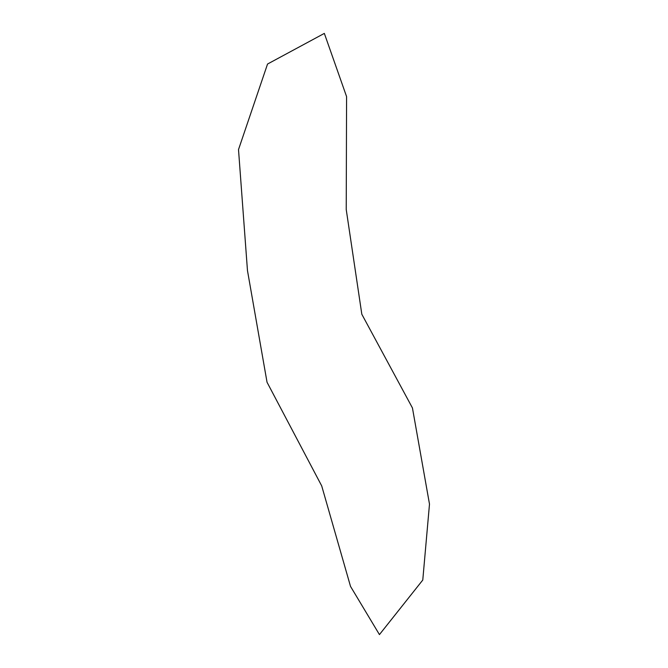 <?xml version="1.0" encoding="UTF-8"?>
<svg xmlns="http://www.w3.org/2000/svg" width="668" height="668" viewBox="0 0 668 668"><rect width="100%" height="100%" fill="white"/><g stroke="black" fill="none" stroke-linecap="round" stroke-linejoin="round"><path stroke-width="1" d="M412.457 408.031L429.491 504.115L422.777 580.041L379.441 634.6L350.525 586.412L321.717 485.92L267.041 382.255L247.469 270.557L238.509 149.574L267.542 64.036L324.339 33.4L346.583 96.609L346.224 209.501L361.822 314.252L412.473 408.014"/></g></svg>
